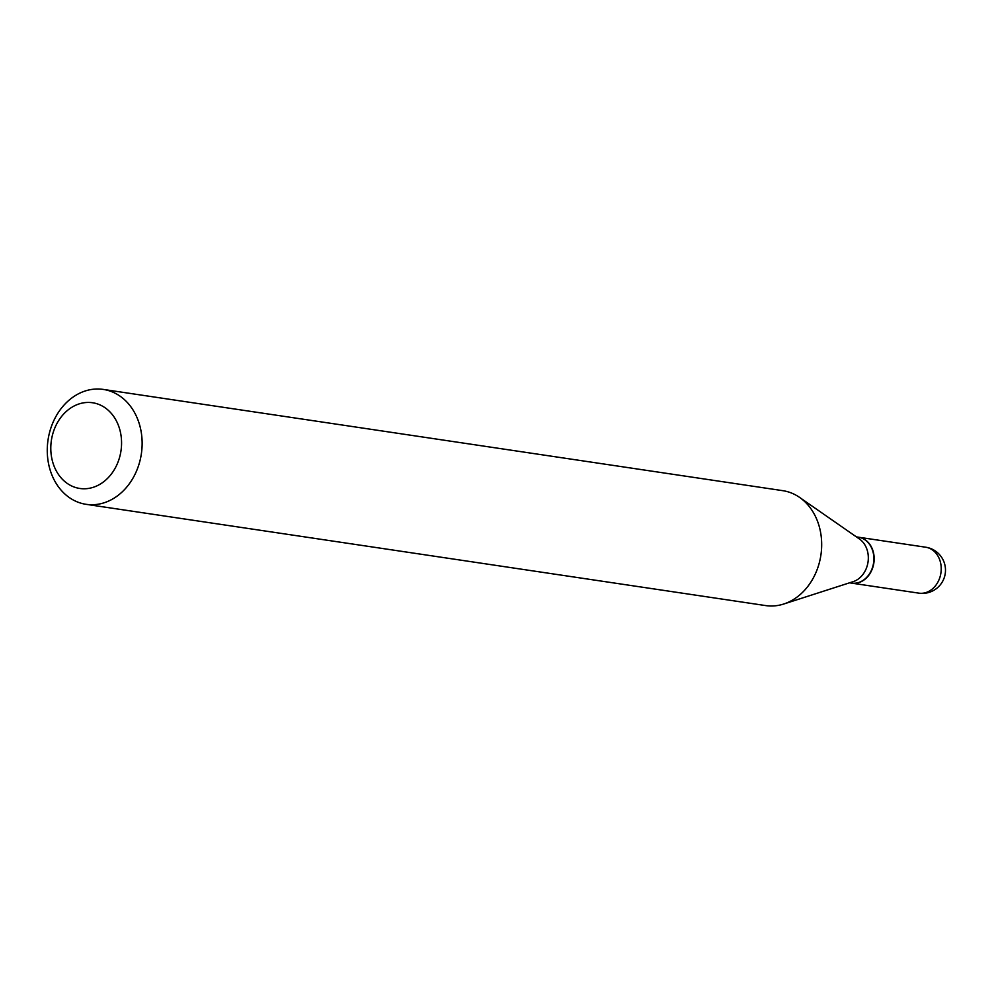 <?xml version="1.0" encoding="UTF-8"?>
<svg xmlns="http://www.w3.org/2000/svg" width="995" height="995" viewBox="0 0 995 995"><rect width="100%" height="100%" fill="white"/><g stroke="black" fill="none" stroke-linecap="round" stroke-linejoin="round"><path stroke-width="1.49" d="M851.645 583.132A23.221 18.855 -81.5 0 0 851.795 583.157A23.221 18.855 -81.5 0 0 872.117 569.376A23.221 18.855 -81.5 0 0 858.635 537.225A23.221 18.855 -81.5 0 0 858.486 537.201M849.543 582.821L851.509 583.107A23.221 18.855 -81.5 0 0 872.889 566.192A23.221 18.855 -81.5 0 0 863.498 538.917A23.221 18.855 -81.5 0 0 858.349 537.188L856.396 536.89M86.142 504.328L765.677 605.582A58.096 47.175 -81.5 0 0 783.699 604.027L853.138 581.665A23.221 18.855 -81.5 0 0 868.013 562.1A23.221 18.855 -81.5 0 0 859.493 539.041L799.582 497.4A58.096 47.175 -81.5 0 0 795.701 495.012A58.096 47.175 -81.5 0 0 782.804 490.672L103.256 389.418A58.096 47.175 -81.5 0 0 49.75 431.755A58.096 47.175 -81.5 0 0 73.244 499.987A58.096 47.175 -81.5 0 0 86.142 504.328A58.096 47.175 -81.5 0 0 139.648 462.003A58.096 47.175 -81.5 0 0 116.154 393.759A58.096 47.175 -81.5 0 0 103.256 389.418M70.172 485.224A43.332 35.186 -81.5 0 0 117.746 462.75A43.332 35.186 -81.5 0 0 102.186 405.985A43.332 35.186 -81.5 0 0 54.625 428.459A43.332 35.186 -81.5 0 0 70.172 485.224M783.699 604.027A58.096 47.175 -81.5 0 0 820.9 555.073A58.096 47.175 -81.5 0 0 799.582 497.4M925.686 547.213A23.221 23.221 0 0 1 944.292 577.548A23.221 23.221 0 0 1 918.845 593.144A23.221 18.855 -81.5 0 0 939.18 579.364A23.221 18.855 -81.5 0 0 930.847 548.954A23.221 18.855 -81.5 0 0 925.686 547.213L858.635 537.225M918.845 593.144L851.795 583.157"/></g></svg>
